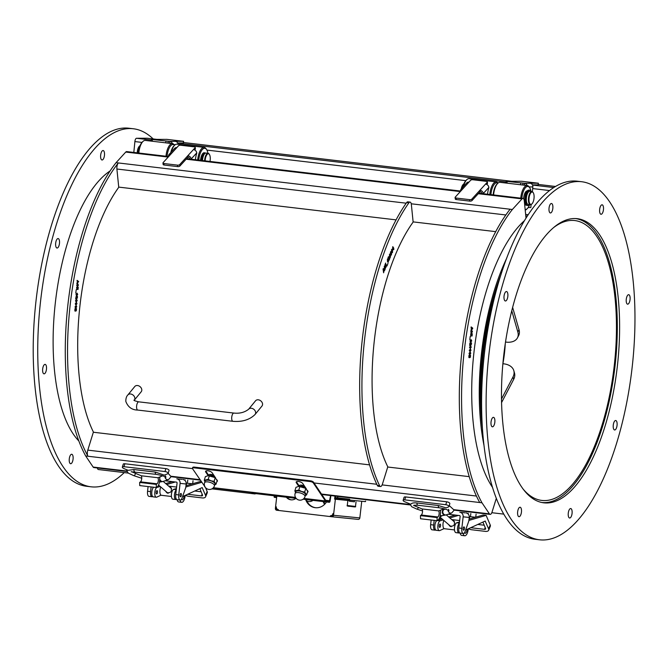 <?xml version="1.0" encoding="UTF-8"?>
<svg xmlns="http://www.w3.org/2000/svg" width="668" height="668" viewBox="0 0 668 668"><rect width="100%" height="100%" fill="white"/><g stroke="black" fill="none" stroke-linecap="round" stroke-linejoin="round"><path stroke-width="1" d="M299.039 486.362A4.81 1.862 17.2 0 1 299.314 486.337A4.81 1.862 17.2 0 1 300.575 486.387A4.81 1.862 17.2 0 1 305.627 488.3L298.796 486.362L295.974 487.314L294.855 490.913L298.796 490.061L301.602 491.489L304.666 492.074L306.595 494.938L305.343 495.539M305.376 495.431A5.386 2.079 -162.8 0 0 305.501 493.928A5.386 2.079 -162.8 0 0 301.602 491.489A5.386 2.079 -162.8 0 0 296.701 490.913A5.386 2.079 -162.8 0 0 295.481 492.366M295.69 492.775L294.855 490.913M306.595 494.938L307.714 491.339L305.785 488.467L304.666 492.074M299.915 486.454L298.796 490.061M298.479 492.608A5.177 2.004 -162.8 0 0 295.139 493.46A5.177 5.177 0 0 0 299.481 500.14A5.177 5.177 0 0 0 305.034 496.533A5.177 2.004 -162.8 0 0 298.479 492.608L298.479 492.608M295.139 493.46L295.648 491.815A5.177 2.004 17.2 0 1 298.988 490.963A5.177 2.004 17.2 0 1 305.543 494.888L305.034 496.533M208.458 475.658A4.81 1.862 17.2 0 1 208.733 475.641A4.81 1.862 17.2 0 1 210.002 475.691A4.81 1.862 17.2 0 1 215.046 477.595L208.216 475.666L205.393 476.61L204.274 480.217L208.216 479.357L211.021 480.793L214.086 481.369L216.014 484.242L214.762 484.834M214.795 484.734A5.386 2.079 -162.8 0 0 214.921 483.231A5.386 2.079 -162.8 0 0 211.021 480.793A5.386 2.079 -162.8 0 0 206.12 480.209A5.386 2.079 -162.8 0 0 204.901 481.661M205.109 482.071L204.274 480.217M216.014 484.242L217.133 480.634L215.205 477.77L214.086 481.369M209.334 475.758L208.216 479.357M207.898 481.904A5.177 2.004 -162.8 0 0 204.558 482.755A5.177 5.177 0 0 0 208.9 489.435A5.177 5.177 0 0 0 214.453 485.828A5.177 2.004 -162.8 0 0 207.907 481.904A5.177 2.004 -162.8 0 0 207.898 481.904M204.558 482.755L205.068 481.119A5.177 2.004 17.2 0 1 208.408 480.259A5.177 2.004 17.2 0 1 214.962 484.183L214.453 485.828M505.25 343.911A62.166 24.791 -83.3 0 1 502.904 363.726M501.501 399.03L512.974 377.002L513.659 379.391A16.575 11.014 -16 0 0 514.494 373.036L513.817 370.656A16.575 11.014 164 0 1 512.974 377.002M502.895 363.726L503.814 363.835A16.575 11.014 164 0 1 513.817 370.656M513.659 379.391L501.568 402.595M512.648 307.447L519.028 329.716L517.842 331.988A16.575 10.479 27.5 0 1 517.45 337.866A16.575 10.479 27.5 0 1 506.16 342.116L505.534 342.041M517.45 337.866L518.635 335.586A16.575 10.479 -152.5 0 0 519.028 329.716M517.842 331.988L511.78 310.837M529.64 190.205L528.881 190.121A7.724 3.081 96.7 0 0 524.923 197.427A7.724 3.081 96.7 0 0 527.069 205.46L527.829 205.544A7.724 3.081 -83.3 0 1 525.674 197.519A7.724 3.081 -83.3 0 1 529.64 190.205A7.724 3.081 -83.3 0 1 531.068 191.457M529.532 204.633A7.724 3.081 -83.3 0 1 527.829 205.544M527.119 194.455A6.296 2.513 96.7 0 0 526.367 200.792M525.966 191.549L527.194 191.006M463.467 186.489A12.433 4.96 -83.3 0 1 466.823 179.65L466.122 180.327A11.607 4.626 96.7 0 0 462.882 187.123M528.363 204.492A6.63 2.647 -83.3 0 1 528.263 204.483A6.63 2.647 -83.3 0 1 526.417 197.586A6.63 2.647 -83.3 0 1 529.824 191.315L531.937 191.566A6.63 2.647 -83.3 0 1 532.997 192.351A6.63 2.647 -83.3 0 1 533.131 192.576M531.778 204.032A6.63 2.647 -83.3 0 1 531.594 204.216A6.63 2.647 -83.3 0 1 530.475 204.742A6.63 2.647 -83.3 0 1 530.375 204.734A6.63 2.647 -83.3 0 1 528.53 197.837A6.63 2.647 -83.3 0 1 531.937 191.566M530.901 204.375A6.212 2.48 -83.3 0 1 529.273 196.642A6.212 2.48 -83.3 0 1 533.264 192.76A6.212 2.48 -83.3 0 1 533.999 198.488A6.212 2.48 -83.3 0 1 531.945 203.882A6.212 2.48 -83.3 0 1 530.901 204.375M461.563 188.568A6.63 2.647 -83.3 0 1 463.534 184.151A6.63 2.647 -83.3 0 1 463.934 183.834M461.287 188.869A6.212 2.48 -83.3 0 1 463.183 184.485A6.212 2.48 -83.3 0 1 463.358 184.326M466.823 179.65A12.433 4.96 -83.3 0 1 468.928 178.665A12.433 4.96 -83.3 0 1 469.111 178.682L496.282 181.888A12.433 4.96 96.7 0 0 496.107 181.88A12.433 4.96 96.7 0 0 489.811 194.497M497.952 182.923A12.433 4.96 96.7 0 0 496.282 181.888M490.896 194.622A11.607 4.626 -83.3 0 1 496.775 182.79A11.607 4.626 -83.3 0 1 496.942 182.798L498.194 182.948M493.585 194.939A12.433 4.96 -83.3 0 1 497.777 183.308L497.075 183.976A11.607 4.626 96.7 0 0 493.159 194.889M524.63 204.333A7.131 2.839 96.7 0 0 526.209 205.009M527.294 190.898A7.131 2.839 96.7 0 0 526.058 191.457A7.131 2.839 96.7 0 0 523.612 198.805M525.841 204.558A6.713 2.68 -83.3 0 1 525.365 204.6A6.713 2.68 -83.3 0 1 524.622 204.224M521.85 198.279A11.607 4.626 -83.3 0 1 529.749 187.842A11.607 4.626 -83.3 0 1 530.317 188.944A11.607 4.626 -83.3 0 1 530.985 191.307M529.666 204.65A11.607 4.626 -83.3 0 1 527.303 208.591A11.607 4.626 -83.3 0 1 525.157 209.501M529.749 187.842L529.231 187.023A12.433 4.96 96.7 0 0 527.236 185.545A12.433 4.96 96.7 0 0 520.764 198.154M525.223 210.144A12.433 4.96 96.7 0 0 526.601 209.259L527.303 208.591M497.777 183.308A12.433 4.96 -83.3 0 1 500.056 182.331L527.236 185.545M528.221 214.729L525.649 214.428M529.165 186.931L532.847 186.923L532.379 191.716M531.11 204.575L530.818 207.531L528.188 207.539M147.311 138.243A3.315 1.319 96.7 0 0 147.252 138.234A3.315 1.319 96.7 0 0 147.185 138.226L136.548 138.268A3.315 1.319 96.7 0 0 134.886 141.574L133.817 152.438M166.424 142.919L169.655 143.019A1.662 1.52 89.8 0 1 170.457 143.395M172.369 143.62A3.315 3.039 89.8 0 0 169.814 141.374L151.402 139.437L166.841 139.362L183.591 141.307L169.814 141.374L169.655 143.019M183.591 141.307L183.424 142.952L177.688 142.994M178.08 144.296A3.315 3.039 -90.2 0 0 175.383 141.357M158.775 139.395A3.315 3.039 -90.2 0 0 158.441 139.37L152.872 139.395A3.315 3.039 89.8 0 1 153.206 139.412M150.275 141.015A3.315 3.039 89.8 0 1 151.369 139.837M538.224 183.232L538.199 184.869L538.366 183.216L524.589 183.291L524.422 184.936A1.662 1.52 89.8 0 1 525.232 185.312M538.057 184.886L532.463 184.902M521.19 184.836L524.422 184.936M527.144 185.537A3.315 3.039 89.8 0 0 524.589 183.291L506.319 181.329L521.616 181.27L538.366 183.216M513.55 181.304A3.315 3.039 -90.2 0 0 513.216 181.287L507.647 181.304A3.315 3.039 89.8 0 1 507.981 181.329M505.05 182.923A3.315 3.039 89.8 0 1 506.135 181.746M532.847 186.923A3.315 3.039 -90.2 0 0 530.158 183.266M323.855 501.66A12.851 11.782 -84.3 0 0 324.965 503.981M306.871 501A7.874 7.223 -84.3 0 0 308.8 501.601M330.443 515.754A2.488 2.28 95.7 0 0 332.948 513.55L332.764 515.195A0.827 0.76 95.7 0 1 331.921 515.93L330.401 515.746A2.488 2.28 95.7 0 0 330.443 515.754L331.094 515.821A2.488 2.28 -84.3 0 0 332.748 515.279M330.476 515.754L331.061 515.813M276.151 508.507L276.335 506.862A2.488 2.28 95.7 0 0 278.322 509.6L276.811 509.417A0.827 0.76 -84.3 0 1 276.151 508.507L276.719 508.565M276.811 496.099L275.391 508.415A1.662 1.52 -84.3 0 0 276.711 510.243L331.821 516.748A1.662 1.52 -84.3 0 0 331.837 516.756A1.662 1.52 -84.3 0 0 333.516 515.287L335.369 499.23A0.827 0.76 -84.3 0 1 336.204 498.495A0.827 0.76 -84.3 0 0 336.204 498.495L349.281 500.023L349.372 499.196L336.313 497.668A1.662 1.52 -84.3 0 0 334.61 499.138L334.969 496.057M361.747 501.267L359.827 517.917A1.662 1.52 95.7 0 1 358.131 519.387L331.862 516.756M294.872 499.071L294.964 498.245M365.463 501.092L365.396 501.635L365.663 501.117M365.396 501.635L349.281 500.023M337.465 496.349A3.315 1.319 96.7 0 0 338.375 497.894L349.372 499.196M181.921 479.407L176.786 478.822A4.142 3.799 95.7 0 1 180.084 483.39L178.757 494.913A4.977 1.979 -83.3 0 0 180.151 500.048A4.977 1.979 -83.3 0 0 182.155 497.752L185.762 487.582L186.172 483.999A4.142 3.799 -84.3 0 0 183.976 479.758L182.923 479.44M186.314 485.611L186.522 483.791A4.142 3.799 -84.3 0 0 186.556 483.181M186.188 483.131L192.676 483.807L193.027 480.718M165.063 480.776L176.41 482.121A0.827 0.76 -84.3 0 1 177.07 483.031L175.742 494.554A4.977 1.979 96.7 0 0 177.129 499.697L180.151 500.048M180.544 496.758A1.662 0.66 -83.3 0 1 180.535 496.758A1.662 0.66 -83.3 0 1 180.076 495.038A1.662 0.66 -83.3 0 1 180.928 493.468A1.662 0.66 -83.3 0 1 181.387 495.18A1.662 0.66 -83.3 0 1 180.544 496.758M187.407 483.281L187.775 480.1M148.096 486.571L147.561 491.23A4.977 1.979 96.7 0 0 148.956 496.366L151.97 496.725A4.977 1.979 -83.3 0 1 150.584 491.59L151.118 486.93M152.63 496.541A4.977 1.979 -83.3 0 1 151.97 496.725M185.186 495.397L185.119 495.998A6.63 2.647 -83.3 0 1 181.713 502.319A6.63 2.647 -83.3 0 1 180.043 500.04M177.02 499.672A6.63 2.647 96.7 0 0 178.69 501.969L181.713 502.319M184.134 495.881A4.142 1.653 -83.3 0 1 182.013 499.856A4.142 1.653 -83.3 0 1 181.997 499.856A4.142 1.653 -83.3 0 1 181.337 499.355M461.17 512.398L464.986 512.849M459.851 512.264A4.142 3.799 95.7 0 1 463.149 516.832L461.822 528.355A4.977 1.979 -83.3 0 0 463.216 533.49A4.977 1.979 -83.3 0 0 465.22 531.194L468.819 521.015L469.237 517.441A4.142 3.799 -84.3 0 0 467.041 513.191L465.98 512.882M463.216 533.49L460.194 533.139A4.977 1.979 96.7 0 1 458.799 527.996L460.135 516.473A0.827 0.76 -84.3 0 0 459.475 515.562L448.128 514.218M469.253 516.573L475.733 517.249L476.092 514.16M469.379 519.044L469.587 517.232A4.142 3.799 -84.3 0 0 469.621 516.615M463.609 530.2A1.662 0.66 -83.3 0 1 463.6 530.2A1.662 0.66 -83.3 0 1 463.141 528.471A1.662 0.66 -83.3 0 1 463.993 526.91A1.662 0.66 -83.3 0 1 464.452 528.622A1.662 0.66 -83.3 0 1 463.609 530.2M470.472 516.723L470.84 513.542M431.161 520.013L430.626 524.672A4.977 1.979 96.7 0 0 432.012 529.808L435.035 530.167A4.977 1.979 -83.3 0 1 433.649 525.023L434.183 520.372M440.646 517.675L439.961 519.629M435.695 529.983A4.977 1.979 -83.3 0 1 435.035 530.167M468.251 528.839L468.185 529.44A6.63 2.647 -83.3 0 1 464.769 535.761A6.63 2.647 -83.3 0 1 463.108 533.481M460.085 533.114A6.63 2.647 96.7 0 0 461.755 535.41L464.769 535.761M467.199 529.323A4.142 1.653 -83.3 0 1 465.078 533.298A4.142 1.653 -83.3 0 1 465.062 533.298A4.142 1.653 -83.3 0 1 464.394 532.797M324.59 504.357A12.851 11.782 95.7 0 1 323.187 501.584M335.62 496.132L335.428 497.86M306.303 499.589A12.851 11.782 -84.3 0 0 315.78 507.747M291.373 499.856A7.874 7.223 95.7 0 1 287.015 497.309M326.485 501.969A12.851 11.782 95.7 0 1 315.455 507.722A12.851 11.782 95.7 0 1 305.643 499.505M286.347 497.226A7.874 7.223 -84.3 0 0 291.039 499.831A7.874 7.223 -84.3 0 0 295.966 498.361M313.025 500.382A7.874 7.223 95.7 0 1 308.474 501.576A7.874 7.223 95.7 0 1 306.996 501.259M338.375 497.894A3.315 1.319 96.7 0 0 338.384 497.894L349.706 499.23M98.338 469.529L128.398 473.086L98.346 469.529A3.315 1.319 -83.3 0 1 98.338 469.529A3.315 1.319 -83.3 0 1 97.428 467.992M495.297 294.404A142.969 57.014 96.7 0 0 481.636 410.069M483.933 445.097A147.528 58.826 -83.3 0 1 506.636 258.341M527.344 216.081L525.799 215.898M524.555 220.565A147.528 58.826 96.7 0 0 474.305 349.356A147.528 58.826 96.7 0 0 492.425 487.239M526.025 218.152L524.288 200.926A4.559 1.82 96.7 0 0 522.986 198.413A4.559 1.82 96.7 0 0 522.042 198.88L512.356 209.493A172.102 68.629 96.7 0 0 481.987 502.795L489.427 513.876A4.559 1.82 96.7 0 0 490.137 514.385A4.559 1.82 96.7 0 0 492.082 511.964L496.291 498.411M470.03 343.477L469.679 345.523L469.88 342.985L470.982 344.638L471.483 342.868L471.508 343.911L470.948 345.197L470.03 343.477L469.679 345.523M470.923 344.638L470.105 342.96M471.483 342.868L470.631 345.022M470.957 339.72L471.725 340.93L470.522 342.358L471.725 340.93L471.207 339.72M470.748 342.35L469.988 341.156L470.965 339.72M472.025 334.276L470.94 336.154L470.656 333.758L470.982 335.595L471.399 333.833L472.268 333.724L472.084 335.979L472.025 334.276L471.575 334.334L471.374 335.678L470.564 335.837L470.932 336.154M470.89 333.733L470.973 335.586M471.483 333.09L472.451 331.662L471.675 330.46L472.46 331.662L471.483 333.09L470.706 331.887L471.925 330.46M471.09 327.47L471.132 326.919L472.702 328.088L472.652 328.765L470.865 330.368L471.408 329.357L471.09 327.47M470.188 336.497L469.796 339.686M471.257 347.101L470.472 345.899L471.257 347.101L470.28 348.529L469.504 347.327L470.723 345.89M470.038 351.618L471.007 350.191L470.23 348.988L471.015 350.191L470.038 351.618L469.262 350.416L470.481 348.98M469.788 354.7L469.019 353.506L469.996 352.069L470.765 353.28L469.796 354.708L470.765 353.28L470.239 352.069M470.255 356.762L470.28 355.242L470.381 357.155L470.038 357.555L469.704 356.846L469.22 357.739L468.869 357.43L468.986 355.292L469.036 356.988L469.671 356.044L470.255 356.762M470.381 357.155L470.03 357.555L469.696 356.846L469.212 357.739L468.869 357.43L469.212 357.739M469.212 355.267L469.27 357.18M469.846 356.019L470.055 356.996M471.416 340.363L470.397 340.488L470.305 341.715L470.798 341.791L471.416 340.363L470.397 340.488L470.297 341.715L470.806 341.791M472.259 333.724L471.892 336.004M472.142 331.103L471.124 331.228L471.024 332.447L471.516 332.53L472.142 331.103L471.115 331.228L471.015 332.447L471.525 332.53M471.132 326.919L472.693 328.088L472.643 328.765L470.865 330.359M471.7 327.913L471.6 329.182L472.451 328.439L471.7 327.913L471.608 329.182M471.249 347.101L470.272 348.529M470.94 346.533L469.921 346.667L469.821 347.886L470.314 347.97L470.94 346.533L469.913 346.667L469.813 347.886L470.322 347.97M470.698 349.623L469.679 349.748L469.579 350.976L470.072 351.059L470.698 349.623L469.671 349.748L469.571 350.976L470.08 351.059M469.838 354.14L469.328 354.065L469.829 354.14L469.328 354.065L469.429 352.838L469.337 354.065L469.838 354.14L470.456 352.712L469.429 352.838L470.456 352.712M470.038 357.555L469.713 356.846M470.514 355.209L470.372 357.146M512.356 209.493L510.093 209.226A172.102 68.629 -83.3 0 0 509.834 209.56A172.102 68.629 96.7 0 0 479.532 502.186A172.102 68.629 -83.3 0 0 479.716 502.528A4.559 1.82 -83.3 0 1 479.532 502.186M481.987 502.795L314.035 482.956L325.625 500.207A1.662 0.66 96.7 0 0 325.834 500.39L329.357 501.476L330.576 495.531M410.069 202.103L407.806 201.836A4.559 1.82 96.7 0 0 406.628 202.588L408.891 202.855A4.559 1.82 -83.3 0 1 410.069 202.103A4.559 1.82 -83.3 0 1 411.371 204.617L413.116 221.885L495.723 231.646M406.202 203.197L116.9 169.021L118.729 187.107L396.082 219.872M469.203 476.643L387.732 467.015L382.43 484.1A4.559 1.82 -83.3 0 1 380.484 486.521A4.559 1.82 -83.3 0 1 379.608 485.711L377.345 485.444A4.559 1.82 96.7 0 0 378.222 486.254L380.484 486.521M387.732 467.015L387.791 466.823A147.528 58.826 96.7 0 1 413.133 222.085L413.116 221.885M408.891 202.855A172.102 68.629 96.7 0 0 379.608 485.711M389.728 258.174L389.001 260.428L388.851 257.096L388.05 257.831L388.342 256.863L389.035 256.646L389.052 259.727L389.836 258.474L388.993 260.42M388.843 257.088L388.191 258.199M388.342 256.863L389.035 256.646L389.052 259.727M388.392 261.906L387.983 262.349L388.308 259.518L387.34 259.159L388.317 259.518L388.4 261.906L387.432 261.547L387.757 258.716M386.413 264.804L386.012 264.495L386.53 265.714L385.879 267.434L386.221 265.229L385.478 266.114L384.952 264.762L385.712 263.025L385.519 265.363L386.02 264.495L386.413 264.804L385.87 267.434M386.213 265.229L385.469 266.114M385.211 266.649L384.234 266.29L385.211 266.649L385.302 269.029L384.334 268.678L384.659 265.847M385.302 269.029L384.885 269.471L385.202 266.649M384.167 270.139L383.616 272.803L383.065 269.095L383.29 268.578L384.768 270.148L384.576 270.59L384.167 270.139L383.616 272.786M387.991 263.309L387.014 265.964M390.463 257.147L390.054 257.597L390.371 254.767L389.402 254.408L390.379 254.767L390.471 257.155L389.502 256.796L389.828 253.965M391.498 254.775L391.089 255.218L391.406 252.387L390.438 252.028L391.415 252.387L391.506 254.775L390.538 254.416L390.855 251.594M392.534 252.395L392.116 252.838L392.442 250.016L391.473 249.657L392.45 250.016L392.534 252.395L391.565 252.045L391.891 249.214M393.561 247.703L393.853 249.264L393.677 249.673L393.327 248.772L392.717 250.166L392.667 247.018L393.561 247.703M393.552 247.711L393.669 249.665M393.394 248.079L392.834 246.642M393.327 248.772L392.717 250.158M392.817 247.452L392.751 249.548L393.218 248.488L392.817 247.452L392.751 249.548M391.899 249.757L391.49 250.7L392.417 252.103L391.899 249.757L391.49 250.692L392.425 252.103M390.863 252.128L390.463 253.072L391.39 254.483L390.863 252.128L390.454 253.072L391.39 254.483M389.828 254.508L389.427 255.452L390.346 256.854L389.828 254.508L389.419 255.452L390.354 256.854M383.29 268.586L384.576 270.582M383.315 269.204L383.574 270.932L384.008 269.955L383.315 269.204L383.582 270.932M384.668 266.39L384.259 267.325L385.185 268.736L384.668 266.39L384.25 267.325L385.185 268.736M385.519 265.363L385.252 264.662M385.703 263.033L385.244 264.662M387.766 259.259L387.356 260.203L388.283 261.614L387.766 259.259L387.348 260.203L388.292 261.614M388.333 256.863L389.026 256.637M406.628 202.588A172.102 68.629 96.7 0 0 377.345 485.444M403.138 500.274L404.04 497.351A2.488 0.96 17.2 0 1 405.651 496.942L446.7 501.793A2.488 0.96 17.2 0 1 449.84 503.672L448.938 506.595A2.488 0.96 17.2 0 1 448.587 506.912L446.174 507.889L438.3 505.509L416.949 502.987C413.642 502.62 411.597 503.046 410.795 504.265L404.683 501.726A2.488 0.96 17.2 0 1 403.138 500.274A2.488 0.96 17.2 0 1 404.741 499.864L445.79 504.707A2.488 0.96 17.2 0 1 448.938 506.595M449.247 505.592L454.182 510.135L490.137 514.385M329.24 502.294A1.662 0.66 96.7 0 0 329.291 502.303L303.097 499.205L329.24 502.294L325.717 501.2A2.488 0.994 -83.3 0 1 325.399 500.942L313.334 482.981L313.568 482.254L314.035 482.956M194.288 467.107A2.488 0.96 -162.8 0 0 192.676 467.516L192.451 468.243A2.488 0.96 17.2 0 1 194.054 467.834L194.288 467.107L310.528 480.835L310.303 481.57A2.488 0.96 17.2 0 1 313.334 482.981M313.568 482.254A2.488 0.96 -162.8 0 0 310.528 480.835M298.755 486.362L296.316 482.73A3.524 1.361 17.2 0 1 296.158 482.062A3.524 1.361 17.2 0 1 299.172 481.611A3.524 1.361 17.2 0 1 302.729 483.49L306.328 488.842M296.408 481.745A3.524 1.361 -162.8 0 0 296.542 482.004L299.456 486.329M307.363 490.387L307.864 491.13A3.524 1.361 17.2 0 1 308.023 491.798A3.524 1.361 17.2 0 1 307.422 492.291M208.174 475.666L205.736 472.025A3.524 1.361 17.2 0 1 205.577 471.366A3.524 1.361 17.2 0 1 208.591 470.907A3.524 1.361 17.2 0 1 212.148 472.785L215.747 478.138M205.827 471.04A3.524 1.361 -162.8 0 0 205.961 471.299L208.875 475.633M216.783 479.682L217.284 480.426A3.524 1.361 17.2 0 1 217.442 481.094A3.524 1.361 17.2 0 1 216.841 481.586M310.303 481.57L194.054 467.834M204.926 486.705L192.559 468.711A2.488 0.96 17.2 0 1 192.451 468.243M329.291 502.303A1.662 0.66 96.7 0 0 330.126 500.85L330.902 495.572M254.984 493.518A1.662 0.66 -83.3 0 1 254.934 493.518A1.662 0.66 -83.3 0 1 254.892 493.51L296.166 498.386L254.934 493.518M255.535 493.585A2.488 0.994 -83.3 0 1 254.934 493.944A2.488 0.994 -83.3 0 1 254.867 493.928L251.886 492.992L254.892 493.51M204.625 486.671A2.488 0.994 96.7 0 0 204.942 486.939L205.076 486.98M122.336 467.099L123.246 464.176A2.488 0.96 17.2 0 1 124.849 463.767L165.898 468.619A2.488 0.96 17.2 0 1 169.046 470.497L168.136 473.42A2.488 0.96 17.2 0 1 167.785 473.746L164.32 475.14L155.235 472.067L133.892 469.546L128.122 470.314L123.881 468.552A2.488 0.96 17.2 0 1 122.336 467.099A2.488 0.96 17.2 0 1 123.939 466.69L164.988 471.533A2.488 0.96 17.2 0 1 168.136 473.42M168.152 473.361L171.125 476.693L200.233 480.133M208.975 475.633A3.398 1.311 17.2 0 1 208.833 474.998A3.398 1.311 17.2 0 1 211.03 474.439A3.398 1.311 17.2 0 1 213.852 475.324M299.556 486.329A3.398 1.311 17.2 0 1 299.414 485.703A3.398 1.311 17.2 0 1 301.602 485.143A3.398 1.311 17.2 0 1 304.433 486.028M444.045 508.749L438.701 510.911A3.315 1.319 96.7 0 1 439.093 514.126A3.315 1.319 96.7 0 1 437.882 516.974L437.047 517.575L420.448 515.612L421.274 515.011A3.315 1.319 -83.3 0 0 422.485 512.164A3.315 1.319 -83.3 0 0 422.092 508.949L413.609 505.425L414.277 505.208M420.448 515.612L420.531 518.752L437.139 520.714L437.047 517.575M437.139 520.714L437.966 520.121A6.63 2.647 -83.3 0 0 440.379 510.227M162.641 475.816L157.907 477.737A3.315 1.319 96.7 0 1 158.291 480.952A3.315 1.319 96.7 0 1 157.08 483.799L156.254 484.4L139.645 482.438L140.472 481.837A3.315 1.319 -83.3 0 0 141.683 478.989A3.315 1.319 -83.3 0 0 141.299 475.775L131.512 471.717M139.645 482.438L139.729 485.586L156.337 487.548L156.254 484.4M156.337 487.548L157.164 486.947A6.63 2.647 -83.3 0 0 159.585 477.061M118.879 187.123A147.528 58.826 96.7 0 0 93.512 432.263M116.9 169.021A4.559 1.82 -83.3 0 1 118.069 163.276A172.102 68.629 96.7 0 0 87.775 455.902A4.559 1.82 -83.3 0 1 87.792 450.123L376.785 484.267M369.563 464.87L93.345 432.238L87.792 450.123M75.851 298.955L76.094 296.408L76.954 298.087L77.221 296.35L77.48 297.36L76.92 298.646L76.01 296.934L75.659 298.972M76.895 298.087L76.085 296.408M76.92 298.646L77.455 296.316M76.737 295.807L77.705 294.379L76.929 293.168L77.713 294.379L76.737 295.807L75.96 294.605L77.179 293.168M77.555 287.783L76.912 289.603L76.628 287.215L76.962 289.044L77.371 287.282L78.239 287.173L78.064 289.428L77.997 287.733L77.555 287.783L77.354 289.127L76.536 289.294L76.903 289.603M76.862 287.182L76.954 289.044M78.432 285.119L77.655 283.908L78.432 285.119L77.455 286.539L76.686 285.345L77.905 283.908M77.062 280.919L77.104 280.368L78.682 281.537L76.837 283.816L77.505 281.236L77.062 280.919M76.16 289.945L75.776 293.135M76.252 301.978L77.221 300.55L76.453 299.347L77.229 300.55L76.252 301.978L75.476 300.775L76.703 299.347M76.21 302.437L76.979 303.639L76.01 305.067L76.979 303.639L76.461 302.429M76.002 305.067L75.242 303.865L76.219 302.437M75.768 308.157L76.745 306.729L75.968 305.526L76.745 306.729L75.768 308.157L75 306.954L76.219 305.518M76.235 310.211L76.261 308.691L76.352 310.603L76.018 311.004L75.684 310.294L75.2 311.188L74.849 310.879L74.958 308.75L75.016 310.436L75.643 309.493L76.235 310.211M76.486 308.658L76.344 310.603L76.01 311.004L75.701 310.294L75.192 311.188L74.849 310.879L75.192 311.188M75.192 308.716L75.259 310.628M75.826 309.468L76.027 310.453M76.01 296.934L75.843 298.947M77.396 293.811L76.377 293.937L76.277 295.164L76.77 295.239L77.396 293.811L76.369 293.937L76.269 295.164L76.778 295.248M77.997 287.733L77.546 287.783M78.231 287.173L77.864 289.453M78.423 285.111L77.446 286.539M78.114 284.551L77.096 284.677L77.004 285.904L77.496 285.979L78.114 284.551L77.096 284.677L76.995 285.896L77.505 285.979M78.682 281.537L76.837 283.808M77.104 280.376L78.674 281.537M77.672 281.362L77.58 282.631L78.423 281.888L77.672 281.362M77.68 281.362L77.58 282.631M76.912 299.982L75.893 300.116L75.793 301.335L76.286 301.418L76.912 299.982L75.885 300.116L75.785 301.335L76.294 301.418M76.67 303.072L75.651 303.205L75.559 304.424L76.052 304.508L76.67 303.072L75.651 303.197L75.551 304.424L76.06 304.508M76.436 306.161L75.417 306.286L75.317 307.514L75.81 307.589L75.309 307.514L75.818 307.597L76.436 306.161L75.409 306.286L75.309 307.514L75.818 307.597M75.684 310.294L76.01 311.004M118.069 163.276A4.559 1.82 -83.3 0 1 118.328 162.95L116.065 162.683A172.102 68.629 96.7 0 0 85.696 455.977L93.136 467.057A4.559 1.82 96.7 0 0 93.846 467.567L127.003 471.483M192.493 468.594L85.696 455.977M168.662 156.554L126.703 151.594A4.559 1.82 96.7 0 0 125.751 152.062L116.065 162.683M509.834 209.56A4.559 1.82 -83.3 0 1 510.093 209.226L118.328 162.95M168.52 156.537L168.503 156.345A3.315 2.655 42.4 0 1 169.071 154.467A3.315 2.655 42.4 0 1 171.225 153.749L178.49 145.791A1.662 0.735 174.2 0 1 180.669 145.232L194.254 146.843A1.662 0.735 174.2 0 1 195.231 147.403A1.662 0.735 174.2 0 1 195.098 147.753L187.833 155.711L187.975 157.189L179.876 166.065A1.662 0.735 174.2 0 1 177.696 166.616L164.111 165.013A1.662 0.735 174.2 0 1 163.126 164.445L162.975 162.967A1.662 0.735 174.2 0 1 163.117 162.625L171.225 153.749M194.597 149.941L195.24 149.223A1.662 0.735 -5.8 0 0 195.382 148.881L195.231 147.403M191.165 159.218L191.148 159.017A3.315 2.655 42.4 0 0 187.833 155.711L179.725 164.587A1.662 0.735 174.2 0 1 177.546 165.138L177.696 166.616M164.111 165.013L163.961 163.535L177.546 165.138M163.961 163.535A1.662 0.735 174.2 0 1 162.975 162.967M187.975 157.189A1.662 1.328 42.4 0 1 189.637 158.842L189.654 159.034M176.82 147.62A3.315 2.655 -137.6 0 0 174.665 148.338L169.071 154.467M195.432 159.719A12.433 4.96 96.7 0 1 196.768 153.172L196.743 152.888A3.315 2.655 -137.6 0 0 193.428 149.582M460.644 191.048L460.619 190.856A3.315 2.655 42.4 0 1 461.196 188.977A3.315 2.655 42.4 0 1 463.341 188.259L470.606 180.302A1.662 0.735 174.2 0 1 472.785 179.742L486.371 181.354A1.662 0.735 174.2 0 1 487.356 181.913A1.662 0.735 174.2 0 1 487.214 182.264L479.95 190.221L480.1 191.699L471.992 200.575A1.662 0.735 174.2 0 1 469.821 201.126L456.227 199.523A1.662 0.735 174.2 0 1 455.25 198.955L455.1 197.477A1.662 0.735 174.2 0 1 455.242 197.135L463.341 188.259M486.713 184.452L487.364 183.733A1.662 0.735 -5.8 0 0 487.506 183.391L487.356 181.913M483.29 193.728L483.265 193.528A3.315 2.655 42.4 0 0 479.95 190.221L471.85 199.097A1.662 0.735 174.2 0 1 469.671 199.648L469.821 201.126M456.227 199.523L456.085 198.045L469.671 199.648M456.085 198.045A1.662 0.735 174.2 0 1 455.1 197.477M480.1 191.699A1.662 1.328 42.4 0 1 481.762 193.353L481.778 193.545M468.936 182.13A3.315 2.655 -137.6 0 0 466.79 182.848L461.196 188.977M487.548 194.229A12.433 4.96 96.7 0 1 488.892 187.683L488.859 187.399A3.315 2.655 -137.6 0 0 485.544 184.092M210.136 474.405A3.398 1.311 -162.8 0 0 214.169 475.783M300.717 485.102A3.398 1.311 -162.8 0 0 304.75 486.488M522.81 488.692A140.898 56.187 96.7 0 0 541.756 500.415A140.898 56.187 96.7 0 0 614.084 367.074A140.898 56.187 96.7 0 0 574.822 220.557A140.898 56.187 96.7 0 0 553.663 227.537M575.373 218.536A142.969 57.014 -83.3 0 1 614.902 367.175A142.969 57.014 -83.3 0 1 541.823 502.503M552.236 228.79A143.052 57.047 -83.3 0 1 577.336 218.686A143.052 57.047 -83.3 0 1 617.207 367.442A143.052 57.047 -83.3 0 1 543.769 502.82A143.052 57.047 -83.3 0 1 501.626 384.476A143.052 57.047 -83.3 0 1 552.236 228.79M581.703 181.729L577.177 181.195A180.268 71.885 96.7 0 0 545.539 193.929A180.268 71.885 96.7 0 0 481.77 390.112A180.268 71.885 96.7 0 0 534.876 539.243L539.402 539.777A180.268 71.885 96.7 0 0 631.936 369.187A180.268 71.885 96.7 0 0 581.703 181.729A180.268 71.885 96.7 0 0 550.065 194.463A180.268 71.885 96.7 0 0 486.304 390.655A180.268 71.885 96.7 0 0 539.402 539.777M601.284 205.143A4.768 1.904 -83.3 0 1 602.119 204.809A4.768 1.904 -83.3 0 1 603.446 209.76A4.768 1.904 -83.3 0 1 601 214.269A4.768 1.904 -83.3 0 1 599.597 210.328A4.768 1.904 -83.3 0 1 601.284 205.143M550.657 203.832A4.768 1.904 -83.3 0 1 551.492 203.498A4.768 1.904 -83.3 0 1 552.82 208.449A4.768 1.904 -83.3 0 1 550.374 212.958A4.768 1.904 -83.3 0 1 548.971 209.017A4.768 1.904 -83.3 0 1 550.657 203.832M505.668 291.866A4.768 1.904 -83.3 0 1 506.503 291.532A4.768 1.904 -83.3 0 1 507.83 296.483A4.768 1.904 -83.3 0 1 505.384 300.992A4.768 1.904 -83.3 0 1 503.981 297.051A4.768 1.904 -83.3 0 1 505.668 291.866M492.667 417.684A4.768 1.904 -83.3 0 1 493.502 417.341A4.768 1.904 -83.3 0 1 494.829 422.301A4.768 1.904 -83.3 0 1 492.383 426.81A4.768 1.904 -83.3 0 1 490.98 422.869A4.768 1.904 -83.3 0 1 492.667 417.684M519.27 507.571A4.768 1.904 -83.3 0 1 520.105 507.237A4.768 1.904 -83.3 0 1 521.432 512.189A4.768 1.904 -83.3 0 1 518.986 516.698A4.768 1.904 -83.3 0 1 517.583 512.757A4.768 1.904 -83.3 0 1 519.27 507.571M569.896 508.882A4.768 1.904 -83.3 0 1 570.731 508.548A4.768 1.904 -83.3 0 1 572.058 513.5A4.768 1.904 -83.3 0 1 569.612 518.009A4.768 1.904 -83.3 0 1 568.209 514.068A4.768 1.904 -83.3 0 1 569.896 508.882M614.886 420.848A4.768 1.904 -83.3 0 1 615.721 420.506A4.768 1.904 -83.3 0 1 617.048 425.466A4.768 1.904 -83.3 0 1 614.602 429.975A4.768 1.904 -83.3 0 1 613.199 426.034A4.768 1.904 -83.3 0 1 614.886 420.848M627.887 295.031A4.768 1.904 -83.3 0 1 628.722 294.697A4.768 1.904 -83.3 0 1 630.049 299.648A4.768 1.904 -83.3 0 1 627.603 304.165A4.768 1.904 -83.3 0 1 626.2 300.216A4.768 1.904 -83.3 0 1 627.887 295.031M153.164 138.936A180.268 71.885 96.7 0 0 133.333 128.757A180.268 71.885 96.7 0 0 101.695 141.499A180.268 71.885 96.7 0 0 37.926 337.682A180.268 71.885 96.7 0 0 91.032 486.805A180.268 71.885 96.7 0 0 124.248 472.593M78.807 440.93A143.052 57.047 -83.3 0 1 54.651 309.418A143.052 57.047 -83.3 0 1 103.857 175.826A143.052 57.047 -83.3 0 1 110.086 170.958M102.287 150.859A4.768 1.904 -83.3 0 1 103.123 150.525A4.768 1.904 -83.3 0 1 104.45 155.477A4.768 1.904 -83.3 0 1 102.004 159.986A4.768 1.904 -83.3 0 1 100.601 156.045A4.768 1.904 -83.3 0 1 102.287 150.859M57.298 238.894A4.768 1.904 -83.3 0 1 58.133 238.559A4.768 1.904 -83.3 0 1 59.46 243.519A4.768 1.904 -83.3 0 1 57.014 248.028A4.768 1.904 -83.3 0 1 55.611 244.087A4.768 1.904 -83.3 0 1 57.298 238.894M44.297 364.711A4.768 1.904 -83.3 0 1 45.132 364.369A4.768 1.904 -83.3 0 1 46.459 369.329A4.768 1.904 -83.3 0 1 44.013 373.838A4.768 1.904 -83.3 0 1 42.61 369.897A4.768 1.904 -83.3 0 1 44.297 364.711M70.9 454.599A4.768 1.904 -83.3 0 1 71.735 454.265A4.768 1.904 -83.3 0 1 73.062 459.217A4.768 1.904 -83.3 0 1 70.616 463.726A4.768 1.904 -83.3 0 1 69.213 459.784A4.768 1.904 -83.3 0 1 70.9 454.599M133.333 128.757L128.807 128.223A180.268 71.885 96.7 0 0 97.169 140.956A180.268 71.885 96.7 0 0 33.4 337.148A180.268 71.885 96.7 0 0 86.506 486.271L91.032 486.805M138.819 153.03A12.433 4.96 -83.3 0 1 143.002 141.399L142.301 142.067A11.607 4.626 96.7 0 0 138.393 152.98M201.586 160.445A6.63 2.647 -83.3 0 1 205.093 152.947A6.63 2.647 -83.3 0 1 205.535 153.106M202.897 153.381L205.093 152.947M201.719 160.462A6.296 2.513 -83.3 0 1 205.051 153.281L205.134 153.289M202.496 160.554A6.63 2.647 -83.3 0 1 205.994 153.055L208.107 153.306A6.63 2.647 -83.3 0 1 209.176 154.099A6.63 2.647 -83.3 0 1 209.301 154.316M204.608 160.804A6.63 2.647 -83.3 0 1 208.107 153.306M205.151 160.863A6.212 2.48 -83.3 0 1 206.779 154.876A6.212 2.48 -83.3 0 1 209.435 154.5A6.212 2.48 -83.3 0 1 209.977 161.439M137.424 152.863A6.63 2.647 -83.3 0 1 139.712 145.891A6.63 2.647 -83.3 0 1 140.105 145.582M137.216 152.838A6.212 2.48 -83.3 0 1 139.362 146.225A6.212 2.48 -83.3 0 1 139.537 146.075M204.8 152.914A7.131 2.839 96.7 0 0 204.191 152.73A7.131 2.839 96.7 0 0 202.988 153.298A7.131 2.839 96.7 0 0 200.559 160.32M198.78 160.111A11.607 4.626 -83.3 0 1 206.688 149.674A11.607 4.626 -83.3 0 1 207.94 153.289M206.688 149.674L206.161 148.855A12.433 4.96 96.7 0 0 204.166 147.377A12.433 4.96 96.7 0 0 197.695 159.986M171.342 151.978A12.433 4.96 -83.3 0 1 174.707 145.14A12.433 4.96 -83.3 0 1 176.987 144.171L204.166 147.377M174.707 145.14L174.006 145.808A11.607 4.626 96.7 0 0 170.757 152.613M167.075 156.37A11.607 4.626 -83.3 0 1 172.945 144.53A11.607 4.626 -83.3 0 1 173.121 144.547L175.125 144.781M143.002 141.399A12.433 4.96 -83.3 0 1 145.29 140.422L172.461 143.628A12.433 4.96 96.7 0 0 165.99 156.237M174.131 144.664A12.433 4.96 96.7 0 0 172.461 143.628M127.864 394.963L134.794 386.505A4.142 3.223 39.3 0 1 138.844 385.895A4.142 3.223 39.3 0 1 141.775 389.578A4.142 3.223 39.3 0 1 141.207 391.757L134.276 400.216A4.142 3.223 39.3 0 0 133.116 395.097A4.142 3.223 39.3 0 0 127.864 394.963C126.486 396.266 125.801 398.412 125.809 401.401C128.006 407.138 132.005 410.027 137.808 410.069A4.142 1.653 -83.3 0 1 136.639 407.973A4.142 1.653 -83.3 0 1 137.09 403.789A4.142 1.653 -83.3 0 1 138.777 401.844C135.295 401.05 133.692 400.474 133.967 400.124M248.638 409.233A4.142 3.223 -140.7 0 1 252.688 408.624A4.142 3.223 -140.7 0 1 255.619 412.306A4.142 3.223 -140.7 0 1 255.051 414.486L261.981 406.027A4.142 3.223 -140.7 0 0 262.549 403.848A4.142 3.223 -140.7 0 0 259.618 400.165A4.142 3.223 -140.7 0 0 255.568 400.775L248.638 409.233C244.622 412.398 239.712 413.684 233.892 413.075A4.142 1.653 -83.3 0 0 232.205 415.028A4.142 1.653 -83.3 0 0 231.754 419.203A4.142 1.653 -83.3 0 0 232.915 421.308L137.808 410.069M454.499 529.924L444.429 528.73A4.977 1.979 96.7 0 1 444.078 528.613A4.977 1.979 -83.3 0 1 443.26 522.284A4.977 1.979 -83.3 0 1 443.869 520.455M452.829 520.522L454.048 521.032C455.25 524.973 453.806 526.651 449.714 526.042L448.696 524.622M449.689 525.482L450.391 526.509M483.148 515.02L475.741 517.166M475.541 517.224L469.036 519.145M482.914 522.092L485.586 528.505A1.662 0.877 22.5 0 1 485.611 528.956A1.662 0.877 22.5 0 1 484.5 529.34L470.915 527.737A1.662 0.877 22.5 0 1 470.723 527.703M449.848 517.95L458.373 515.429M444.078 528.613L439.795 530.584A4.977 1.979 -83.3 0 1 439.31 530.668A4.977 1.979 -83.3 0 1 437.882 525.916A4.977 1.979 -83.3 0 1 440.137 520.823L443.235 519.904M439.469 524.714A1.662 0.66 -83.3 0 1 440.087 524.079A1.662 0.66 -83.3 0 1 440.554 525.808A1.662 0.66 -83.3 0 1 439.703 527.378A1.662 0.66 -83.3 0 1 439.218 526.417A1.662 0.66 -83.3 0 1 439.469 524.714M455.351 515.07L448.771 517.024M442.158 518.978L437.74 520.28M459.5 521.967L456.745 522.785A4.977 1.979 96.7 0 0 454.49 527.879A4.977 1.979 96.7 0 0 455.918 532.63L458.933 532.989A4.977 1.979 -83.3 0 1 457.48 528.747A4.977 1.979 -83.3 0 1 459.334 523.37M477.77 524.455L484.216 525.215M468.886 520.439L486.112 515.362L490.22 524.965L488.609 528.856L485.16 521.057L465.629 530.041M459.609 532.813L459.417 532.897A4.977 1.979 -83.3 0 1 458.933 532.989M436.73 520.673A4.977 1.979 96.7 0 0 434.835 526.025A4.977 1.979 96.7 0 0 436.287 530.308L439.31 530.668M488.609 528.856A4.977 2.639 22.5 0 1 488.667 530.225A4.977 2.639 22.5 0 1 485.344 531.369L471.758 529.766A4.977 2.639 22.5 0 1 468.544 528.705M488.667 530.225L490.287 526.334A4.977 2.639 -157.5 0 0 490.22 524.965M171.434 496.483L161.364 495.289A4.977 1.979 96.7 0 1 161.021 495.172A4.977 1.979 -83.3 0 1 160.195 488.842A4.977 1.979 -83.3 0 1 160.804 487.014M169.764 487.081L170.983 487.59C172.194 491.531 170.749 493.209 166.649 492.608L165.631 491.18M166.633 492.04L167.334 493.067M200.083 481.578L192.685 483.724M192.476 483.782L185.971 485.711M199.849 488.65L202.521 495.063A1.662 0.877 22.5 0 1 202.546 495.514A1.662 0.877 22.5 0 1 201.435 495.898L187.85 494.295A1.662 0.877 22.5 0 1 187.658 494.262M166.783 484.509L175.308 481.987M161.021 495.172L156.729 497.142A4.977 1.979 -83.3 0 1 156.245 497.226A4.977 1.979 -83.3 0 1 154.817 492.475A4.977 1.979 -83.3 0 1 157.072 487.381L160.17 486.463M156.404 491.272A1.662 0.66 -83.3 0 1 157.022 490.646A1.662 0.66 -83.3 0 1 157.489 492.366A1.662 0.66 -83.3 0 1 156.638 493.936A1.662 0.66 -83.3 0 1 156.162 492.976A1.662 0.66 -83.3 0 1 156.404 491.272M172.294 481.628L165.706 483.582M159.093 485.536L158.141 485.82M176.435 488.525L173.68 489.343A4.977 1.979 96.7 0 0 171.425 494.437A4.977 1.979 96.7 0 0 172.853 499.188L175.876 499.547A4.977 1.979 -83.3 0 1 174.415 495.305A4.977 1.979 -83.3 0 1 176.277 489.928M194.714 491.013L201.151 491.773M205.519 487.598L207.155 491.523L205.544 495.414L202.179 487.598L182.564 496.608M176.544 499.372L176.352 499.464A4.977 1.979 -83.3 0 1 175.876 499.547M153.665 487.231A4.977 1.979 96.7 0 0 151.77 492.592A4.977 1.979 96.7 0 0 153.231 496.867L156.245 497.226M185.829 486.997L201.694 482.313M205.544 495.414A4.977 2.639 22.5 0 1 205.61 496.783A4.977 2.639 22.5 0 1 202.279 497.927L188.693 496.324A4.977 2.639 22.5 0 1 185.479 495.264M205.61 496.783L207.222 492.892A4.977 2.639 -157.5 0 0 207.155 491.523M349.406 501.209L354.399 501.785M134.886 141.574L141.975 142.409M532.688 188.568L549.539 190.555M206.921 150.083L465.796 180.661M151.135 139.996L136.548 138.268M147.185 138.226L156.905 139.378M553.755 187.558L532.53 185.053M183.449 141.324L183.291 142.969M165.981 141.207L165.814 142.843M167.994 143.027L168.152 141.382M152.229 141.24L152.387 139.604M177.763 143.136L505.91 181.905M183.475 142.518L511.68 181.287M538.241 184.426L555.517 186.472L538.241 184.426M520.748 183.115L520.589 184.76M522.76 184.944L522.927 183.291M507.004 183.157L507.162 181.512M278.022 509.542L276.811 509.417M349.498 500.641L335.369 499.23M333.516 515.287L359.827 517.917M338.267 497.869L336.313 497.668L338.267 497.869M346.124 498.829L346.032 499.656M186.172 483.999L180.084 483.39M176.786 478.822L178.106 478.956M175.742 494.554L178.757 494.913M185.053 480.534L185.136 479.783M150.584 491.59L147.561 491.23M469.237 517.441L463.149 516.832M458.799 527.996L461.822 528.355M468.109 513.976L468.201 513.224M433.649 525.023L430.626 524.672M491.815 512.707L503.714 514.11M501.033 274.464A145.048 57.84 96.7 0 0 482.371 427.971M522.042 198.88L478.263 193.712M505.843 214.971L411.237 203.79M489.427 513.876L453.848 509.667M321.475 494.036L409.86 504.474M296.316 482.73L296.542 482.004M205.736 472.025L205.961 471.299M325.667 500.265L329.8 500.758M254.867 493.928L211.948 488.859M325.717 501.2L303.79 498.612M295.64 497.652L213.209 487.916M325.399 500.942L303.982 498.411M295.506 497.41L213.401 487.707M93.136 467.057L126.795 471.032M170.783 476.226L199.924 479.674M405.651 496.942L404.741 499.864M446.7 501.793L445.79 504.707M445.205 509.1L444.496 509.342A2.897 2.63 -109.3 0 0 443.702 514.126A2.897 2.63 -109.3 0 0 446.416 514.819L451.66 512.982A2.897 2.63 -109.3 0 1 448.036 510.218M438.3 505.509A2.897 1.161 96.7 0 0 439.152 507.772L417.809 505.25A2.897 1.161 96.7 0 1 416.949 502.987M422.092 508.949L438.701 510.911M437.882 516.974L421.274 515.011M409.676 503.797L411.78 506.77L416.857 509.108A2.897 1.002 -72 0 0 418.418 507.421M446.416 514.819L445.23 515.111A2.897 2.421 -99 0 1 442.425 511.346A2.897 2.421 -99 0 1 444.32 509.375A2.897 2.421 -99 0 1 444.445 509.367M445.23 515.111L441.356 515.721A2.897 2.421 -99 0 1 440.187 515.571M442.233 515.579A2.897 2.572 130.8 0 1 439.978 516.456M124.849 463.767L123.939 466.69M165.898 468.619L164.988 471.533M160.262 476.785A2.897 2.63 -109.3 0 0 163.351 481.377L168.595 479.54A2.897 2.63 -109.3 0 1 164.971 476.777M155.235 472.067A2.897 1.161 96.7 0 0 156.087 474.33L131.178 471.783M141.299 475.775L157.907 477.737M157.08 483.799L140.472 481.837M133.892 469.546A2.897 1.161 96.7 0 0 134.744 471.808M126.561 469.671L127.688 472.443L128.699 473.311L133.8 475.666A2.897 1.002 -72 0 0 135.579 473.403M163.351 481.377L162.165 481.67A2.897 2.421 -99 0 1 159.694 480.275M168.186 157.08L125.751 152.062M460.302 191.591L186.138 159.201M179.876 166.065L179.725 164.587M195.098 147.753L195.24 149.223M191.148 159.017L196.743 152.888M471.992 200.575L471.85 199.097M487.214 182.264L487.364 183.733M483.265 193.528L488.859 187.399M382.138 484.901L476.426 496.04M437.431 520.506L440.137 520.823M484.5 529.34L485.21 527.611M484.943 521.157L485.419 521.215M456.745 522.785L459.367 523.094M483.039 515.011L486.053 515.362M156.638 487.331L157.072 487.381M201.435 495.898L202.153 494.17M201.878 487.715L202.354 487.774M173.68 489.343L176.302 489.652M199.974 481.57L201.302 481.728M275.934 497.535L274.306 497.334L274.172 495.79M276.694 497.167L274.055 496.842M349.364 501.225L354.441 501.81L349.364 501.225L349.573 500.048M354.441 501.81L349.439 501.15M349.155 506.185L354.716 506.862M347.276 505.492C346.542 505.952 347.727 506.26 350.825 506.427C354.683 507.062 356.244 507.07 355.51 506.436L347.276 505.492L347.786 501.042M299.314 486.337L298.796 486.362M208.733 475.641L208.216 475.666M525.624 204.174L524.605 204.049M530.375 204.734L528.263 204.483M147.252 138.234L156.938 139.378M151.402 139.437L151.244 141.082M511.713 181.287L183.475 142.509M506.177 181.345L506.018 182.999M358.157 519.387L331.837 516.756M522.986 198.413L478.739 193.186M254.934 493.944L211.94 488.867M448.554 509.325L448.98 510.803C447.51 509.667 444.237 508.649 439.152 507.772M451.66 512.982L454.324 509.968M414.26 505.217L417.809 505.25M416.857 509.108L422.56 510.962M444.504 509.342L441.306 509.859M454.632 522.084L446.274 514.869M451.192 526.776L439.828 516.965M165.497 475.892L165.923 477.361C164.47 476.234 161.197 475.215 156.087 474.33M168.595 479.54L171.258 476.526M133.8 475.666L141.75 478.263M159.452 482.096L162.165 481.67M171.576 488.642L163.209 481.428M168.127 493.335L158.541 485.06M460.778 191.065L186.614 158.675M445.113 509.066L443.677 508.899M410.069 504.925L321.784 494.495M138.777 401.844L233.892 413.075M255.051 414.486C249.648 419.805 242.267 422.076 232.915 421.308M459.667 520.522L451.735 519.579M483.098 515.003L486.112 515.362M176.602 487.081L168.67 486.137M200.033 481.561L201.293 481.711M354.382 501.718L354.516 500.541M355.51 506.436L356.019 501.994"/></g></svg>
